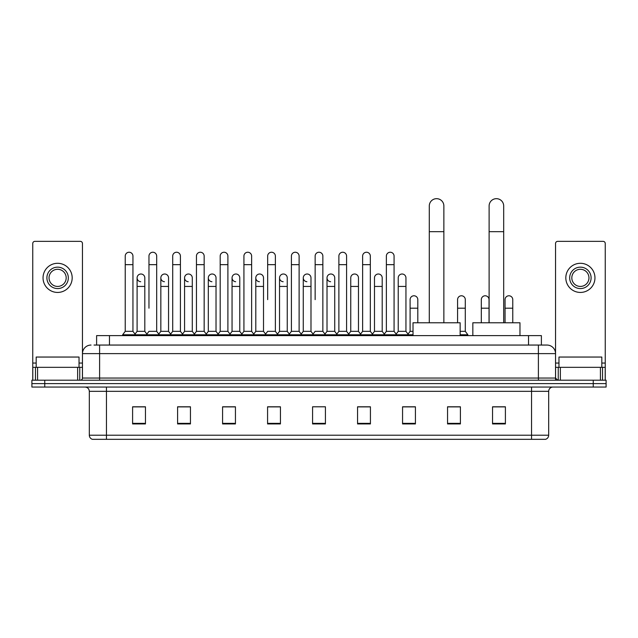 <?xml version="1.0" encoding="UTF-8"?>
<svg xmlns="http://www.w3.org/2000/svg" width="638" height="638" viewBox="0 0 638 638"><rect width="100%" height="100%" fill="white"/><g stroke="black" fill="none" stroke-linecap="round" stroke-linejoin="round"><path stroke-width="0.96" d="M96.609 345.054L96.609 335.628L541.391 335.628L541.391 345.054M94.233 345.054L543.967 345.054M94.033 345.054L99.608 345.054L99.608 353.619L82.462 353.619L82.462 378.047A2.145 2.145 0 0 1 80.324 380.192M91.035 345.054A8.573 8.573 0 0 0 82.462 353.619L82.462 243.501A2.145 2.145 0 0 0 80.324 241.355L34.899 241.355A2.145 2.145 0 0 0 32.753 243.501L32.753 367.336L37.578 367.336L37.578 380.192M546.965 345.054A8.573 8.573 0 0 1 555.538 353.619L538.392 353.619L538.392 345.054L546.838 345.054M600.422 380.192L600.422 367.336L605.247 367.336L605.247 380.192L605.247 243.501A2.145 2.145 0 0 0 603.101 241.355L557.676 241.355A2.145 2.145 0 0 0 555.538 243.501L555.538 378.047L557.676 380.192M44.756 380.192L31.9 380.192L31.9 383.621L44.756 383.621L31.9 383.621L31.9 387.051L44.756 387.051L44.756 383.621L593.244 383.621L44.756 383.621L44.756 380.192L593.244 380.192L593.244 383.621L606.1 383.621L593.244 383.621L593.244 387.051L44.756 387.051M606.1 380.192L606.1 383.621L606.1 380.192L593.244 380.192M548.68 435.212C548.56 437.261 547.532 438.633 545.594 439.327L531.542 439.327L531.542 435.212L548.68 435.212L548.68 391.333A4.283 4.283 0 0 1 552.963 387.051M531.542 439.327L92.406 439.327A4.283 4.283 0 0 1 89.32 435.212L89.32 391.333C89.065 388.733 87.637 387.298 85.037 387.051M505.4 423.943L505.4 406.797L492.544 406.797L492.544 423.943L505.4 423.943M460.405 423.943L460.405 406.797L447.549 406.797L447.549 423.943L460.405 423.943M415.418 423.943L415.418 406.797L402.562 406.797L402.562 423.943L415.418 423.943M370.423 423.943L370.423 406.797L357.567 406.797L357.567 423.943L370.423 423.943M145.456 423.943L145.456 406.797L132.6 406.797L132.6 423.943L145.456 423.943M190.451 423.943L190.451 406.797L177.595 406.797L177.595 423.943L190.451 423.943M235.438 423.943L235.438 406.797L222.582 406.797L222.582 423.943L235.438 423.943M280.433 423.943L280.433 406.797L267.577 406.797L267.577 423.943L280.433 423.943M325.428 423.943L325.428 406.797L312.572 406.797L312.572 423.943L325.428 423.943M606.1 387.051L606.1 383.621L606.1 387.051L593.244 387.051M409.676 406.885L406.374 406.885M457.151 406.885L452.007 406.885M279.109 406.885L275.807 406.797M231.626 406.885L228.324 406.885M184.151 406.885L180.849 406.885M132.6 406.885L145.241 406.885M136.668 406.885L133.374 406.885M362.193 406.797L358.891 406.885M314.717 406.797L323.283 406.797M280.433 406.885L267.577 406.885M235.438 406.885L222.582 406.885M190.451 406.885L177.595 406.885M370.423 406.885L357.567 406.885M415.418 406.885L402.562 406.885M460.405 406.885L447.549 406.885M505.4 406.885L492.544 406.885M79.032 367.336L79.032 357.049L36.183 357.049L36.183 367.336M77.645 380.192L77.645 367.336L37.578 367.336M77.645 367.336L82.462 367.336M32.753 380.192L32.753 367.336M57.611 267.155A10.71 10.71 0 0 0 46.901 277.865A10.71 10.71 0 0 0 57.611 288.575A10.71 10.71 0 0 0 68.322 277.865A10.71 10.71 0 0 0 57.611 267.155M57.611 269.292A8.573 8.573 0 0 0 49.038 277.865A8.573 8.573 0 0 0 57.611 286.43A8.573 8.573 0 0 0 66.185 277.865A8.573 8.573 0 0 0 57.611 269.292M57.611 292.435A14.57 14.57 0 0 0 72.182 277.865A14.57 14.57 0 0 0 57.611 263.295A14.57 14.57 0 0 0 43.041 277.865A14.57 14.57 0 0 0 57.611 292.435M429.294 322.772L429.294 205.962A7.281 7.281 0 0 1 436.583 198.673A7.281 7.281 0 0 1 443.865 205.962A7.281 7.281 0 0 0 436.583 198.673M443.865 322.772L443.865 205.962M460.15 335.628L460.15 322.772L413.017 322.772L413.017 335.628M489.115 322.772L489.115 205.962A7.281 7.281 0 0 1 496.404 198.673A7.281 7.281 0 0 1 503.685 205.962A7.281 7.281 0 0 0 496.404 198.673M503.685 322.772L503.685 205.962M519.97 335.628L519.97 322.772L472.838 322.772L472.838 335.628M125.231 264.666L132.943 264.666L132.943 331.337L125.231 331.337L125.231 256.093A3.86 3.86 0 0 1 129.331 252.249A3.86 3.86 0 0 1 132.943 256.093A3.86 3.86 0 0 0 129.331 252.249M125.231 331.337L122.656 334.767L122.656 335.628M132.943 331.337L135.511 334.767L122.656 334.767M148.965 308.202L148.965 264.666L156.685 264.666L156.685 331.337L148.965 331.337L146.397 334.767L135.511 334.767L135.511 335.628M148.965 264.666L148.965 256.093A3.86 3.86 0 0 1 153.064 252.249A3.86 3.86 0 0 1 156.685 256.093A3.86 3.86 0 0 0 153.064 252.249M160.84 331.337L160.84 286.43L168.552 286.43L168.552 331.337L160.84 331.337L158.758 334.113L156.685 331.337L159.253 334.767L146.397 334.767L146.397 335.628M172.707 331.337L172.707 264.666L180.418 264.666L180.418 331.337L172.707 331.337L170.139 334.767L159.253 334.767L159.253 335.628M172.707 264.666L172.707 256.093A3.86 3.86 0 0 1 176.806 252.249A3.86 3.86 0 0 1 180.418 256.093A3.86 3.86 0 0 0 176.806 252.249M180.418 308.202L180.418 331.337L182.994 334.767L170.139 334.767L170.139 335.628M196.448 331.337L196.448 264.666L204.16 264.666L204.16 331.337L196.448 331.337L193.872 334.767L182.994 334.767L182.994 335.628M196.448 264.666L196.448 256.093A3.86 3.86 0 0 1 200.547 252.249A3.86 3.86 0 0 1 204.16 256.093A3.86 3.86 0 0 0 200.547 252.249M204.16 331.337L206.728 334.767L193.872 334.767L193.872 335.628M220.19 331.337L220.19 264.666L227.902 264.666L227.902 331.337L220.19 331.337L217.614 334.767L206.728 334.767L206.728 335.628M220.19 264.666L220.19 256.093A3.86 3.86 0 0 1 224.281 252.249A3.86 3.86 0 0 1 227.902 256.093A3.86 3.86 0 0 0 224.281 252.249M227.902 299.629L227.902 331.337L230.47 334.767L217.614 334.767L217.614 335.628M243.923 331.337L243.923 264.666L251.635 264.666L251.635 331.337L243.923 331.337L241.355 334.767L230.47 334.767L230.47 335.628M243.923 264.666L243.923 256.093A3.86 3.86 0 0 1 248.023 252.249A3.86 3.86 0 0 1 251.635 256.093A3.86 3.86 0 0 0 248.023 252.249M251.635 331.337L254.211 334.767L241.355 334.767L241.355 335.628M267.665 299.629L267.665 264.666L275.377 264.666L275.377 331.337L267.665 331.337L265.097 334.767L254.211 334.767L254.211 335.628M267.665 264.666L267.665 256.093A3.86 3.86 0 0 1 271.764 252.249A3.86 3.86 0 0 1 275.377 256.093A3.86 3.86 0 0 0 271.764 252.249M275.377 299.629L275.377 331.337L277.953 334.767L265.097 334.767L265.097 335.628M291.406 331.337L291.406 264.666L299.118 264.666L299.118 331.337L291.406 331.337L288.831 334.767L277.953 334.767L277.953 335.628M291.406 264.666L291.406 256.093A3.86 3.86 0 0 1 295.506 252.249A3.86 3.86 0 0 1 299.118 256.093A3.86 3.86 0 0 0 295.506 252.249M299.118 331.337L301.686 334.767L288.831 334.767L288.831 335.628M315.14 299.629L315.14 264.666L322.86 264.666L322.86 331.337L315.14 331.337L312.572 334.767L301.686 334.767L301.686 335.628M315.14 264.666L315.14 256.093A3.86 3.86 0 0 1 319.239 252.249A3.86 3.86 0 0 1 322.86 256.093A3.86 3.86 0 0 0 319.239 252.249M322.86 331.337L325.428 334.767L312.572 334.767L312.572 335.628M334.727 331.337L334.727 286.43L327.015 286.43L327.015 331.337L334.727 331.337L336.808 334.113L338.882 331.337L338.882 264.666L346.594 264.666L346.594 331.337L338.882 331.337L336.314 334.767L325.428 334.767L325.428 335.628M338.882 264.666L338.882 256.093A3.86 3.86 0 0 1 342.981 252.249A3.86 3.86 0 0 1 346.594 256.093A3.86 3.86 0 0 0 342.981 252.249M350.748 331.337L350.748 286.43L358.468 286.43L358.468 331.337L350.748 331.337L348.675 334.113L346.594 331.337L349.169 334.767L336.314 334.767L336.314 335.628M358.468 331.337L360.542 334.113L362.623 331.337L362.623 264.666L370.335 264.666L370.335 331.337L362.623 331.337L360.047 334.767L349.169 334.767L349.169 335.628M362.623 264.666L362.623 256.093A3.86 3.86 0 0 1 366.722 252.249A3.86 3.86 0 0 1 370.335 256.093A3.86 3.86 0 0 0 366.722 252.249M374.49 331.337L374.49 286.43L382.202 286.43L382.202 331.337L374.49 331.337L372.417 334.113L370.335 331.337L372.903 334.767L360.047 334.767L360.047 335.628M382.202 331.337L384.283 334.113L386.365 331.337L386.365 264.666L394.077 264.666L394.077 331.337L386.365 331.337L383.789 334.767L372.903 334.767L372.903 335.628M386.365 264.666L386.365 256.093A3.86 3.86 0 0 1 390.464 252.249A3.86 3.86 0 0 1 394.077 256.093A3.86 3.86 0 0 0 390.464 252.249M398.232 331.337L398.232 286.43L405.943 286.43L405.943 331.337L398.232 331.337L396.15 334.113L394.077 331.337L396.645 334.767L383.789 334.767L383.789 335.628M405.943 331.337L408.511 334.767L396.645 334.767L396.645 335.628M140.711 281.709A3.86 3.86 0 0 1 137.098 277.865A3.86 3.86 0 0 1 141.197 274.013A3.86 3.86 0 0 1 144.81 277.865L144.81 286.43L137.098 286.43L137.098 277.865M144.81 286.43L144.81 331.337L137.098 331.337L137.098 286.43M137.098 331.337L135.017 334.113M144.81 331.337L146.892 334.113M164.452 281.709A3.86 3.86 0 0 1 160.84 277.865A3.86 3.86 0 0 1 164.939 274.013A3.86 3.86 0 0 1 168.552 277.865L168.552 286.43M168.552 331.337L170.633 334.113M188.194 281.709A3.86 3.86 0 0 1 184.573 277.865A3.86 3.86 0 0 1 188.673 274.013A3.86 3.86 0 0 1 192.293 277.865L192.293 286.43L184.573 286.43L184.573 277.865M192.293 286.43L192.293 331.337L184.573 331.337L184.573 286.43M184.573 331.337L182.5 334.113M192.293 331.337L194.367 334.113M211.928 281.709A3.86 3.86 0 0 1 208.315 277.865A3.86 3.86 0 0 1 212.414 274.013A3.86 3.86 0 0 1 216.027 277.865L216.027 286.43L208.315 286.43L208.315 277.865M216.027 286.43L216.027 331.337L208.315 331.337L208.315 286.43M208.315 331.337L206.241 334.113M216.027 331.337L218.108 334.113M235.669 281.709A3.86 3.86 0 0 1 232.057 277.865A3.86 3.86 0 0 1 236.156 274.013A3.86 3.86 0 0 1 239.768 277.865L239.768 286.43L232.057 286.43L232.057 277.865M239.768 286.43L239.768 331.337L232.057 331.337L232.057 286.43M232.057 331.337L229.975 334.113M239.768 331.337L241.85 334.113M259.411 281.709A3.86 3.86 0 0 1 255.798 277.865A3.86 3.86 0 0 1 259.897 274.013A3.86 3.86 0 0 1 263.51 277.865L263.51 286.43L255.798 286.43L255.798 277.865M263.51 286.43L263.51 331.337L255.798 331.337L255.798 286.43M255.798 331.337L253.717 334.113M263.51 331.337L265.583 334.113M283.152 281.709A3.86 3.86 0 0 1 279.532 277.865A3.86 3.86 0 0 1 283.631 274.013A3.86 3.86 0 0 1 287.252 277.865L287.252 286.43L279.532 286.43L279.532 277.865M287.252 286.43L287.252 331.337L279.532 331.337L279.532 286.43M279.532 331.337L277.458 334.113M287.252 331.337L289.325 334.113M306.886 281.709A3.86 3.86 0 0 1 303.273 277.865A3.86 3.86 0 0 1 307.372 274.013A3.86 3.86 0 0 1 310.985 277.865L310.985 286.43L303.273 286.43L303.273 277.865M310.985 286.43L310.985 331.337L303.273 331.337L303.273 286.43M303.273 331.337L301.192 334.113M310.985 331.337L313.067 334.113M330.628 281.709A3.86 3.86 0 0 1 327.015 277.865A3.86 3.86 0 0 1 331.114 274.013A3.86 3.86 0 0 1 334.727 277.865L334.727 286.43M327.015 331.337L324.933 334.113M350.748 286.43L350.748 277.865A3.86 3.86 0 0 1 354.848 274.013A3.86 3.86 0 0 1 358.468 277.865L358.468 286.43M374.49 286.43L374.49 277.865A3.86 3.86 0 0 1 378.589 274.013A3.86 3.86 0 0 1 382.202 277.865L382.202 286.43M398.232 286.43L398.232 277.865A3.86 3.86 0 0 1 402.331 274.013A3.86 3.86 0 0 1 405.943 277.865L405.943 286.43M413.017 334.767L408.511 334.767L408.511 335.628M410.098 299.629A3.86 3.86 0 0 1 414.198 295.785A3.86 3.86 0 0 1 417.81 299.629L417.81 308.202L410.098 308.202L410.098 299.629M413.017 331.337L410.098 331.337L410.098 308.202M417.81 322.772L417.81 308.202M410.098 331.337L408.025 334.113M457.582 299.629A3.86 3.86 0 0 1 461.681 295.785A3.86 3.86 0 0 1 465.293 299.629L465.293 308.202L457.582 308.202L457.582 299.629M465.293 308.202L465.293 331.337L460.15 331.337M457.582 322.772L457.582 308.202M465.293 331.337L467.861 334.767L460.15 334.767M467.861 334.767L467.861 335.628M481.315 299.629A3.86 3.86 0 0 1 485.414 295.785A3.86 3.86 0 0 1 489.035 299.629L489.035 308.202L481.315 308.202L481.315 299.629M489.035 322.772L489.035 308.202M481.315 322.772L481.315 308.202M505.057 299.629A3.86 3.86 0 0 1 509.156 295.785A3.86 3.86 0 0 1 512.769 299.629L512.769 308.202L505.057 308.202L505.057 299.629M512.769 322.772L512.769 308.202M505.057 322.772L505.057 308.202M600.422 367.336L560.355 367.336L560.355 380.192M555.538 367.336L560.355 367.336M555.538 380.192L555.538 378.047L538.392 378.047L538.392 353.619L99.608 353.619L99.608 378.047L538.392 378.047L538.392 380.192M580.389 267.155A10.71 10.71 0 0 0 569.678 277.865A10.71 10.71 0 0 0 580.389 288.575A10.71 10.71 0 0 0 591.099 277.865A10.71 10.71 0 0 0 580.389 267.155M580.389 269.292A8.573 8.573 0 0 0 571.815 277.865A8.573 8.573 0 0 0 580.389 286.43A8.573 8.573 0 0 0 588.962 277.865A8.573 8.573 0 0 0 580.389 269.292M580.389 292.435A14.57 14.57 0 0 0 594.959 277.865A14.57 14.57 0 0 0 580.389 263.295A14.57 14.57 0 0 0 565.818 277.865A14.57 14.57 0 0 0 580.389 292.435M601.817 367.336L601.817 357.049L558.968 357.049L558.968 367.336M109.465 345.054L109.465 335.628M528.535 345.054L528.535 335.628M99.608 380.192L99.608 378.047L82.462 378.047M531.542 387.051L531.542 391.333L89.32 391.333M548.68 391.333L531.542 391.333L531.542 435.212L106.458 435.212L106.458 439.327M89.32 435.212L106.458 435.212L106.458 387.051M325.428 423.345L312.572 423.345M280.433 423.345L267.577 423.345M235.438 423.345L222.582 423.345M190.451 423.345L177.595 423.345M145.456 423.345L132.6 423.345M370.423 423.345L357.567 423.345M415.418 423.345L402.562 423.345M460.405 423.345L447.549 423.345M505.4 423.345L492.544 423.345M82.462 363.054L79.032 363.054M36.183 363.054L32.753 363.054M82.43 378.422L82.43 367.336M79.75 367.336L79.75 380.192M32.793 367.336L32.793 380.192M35.465 380.192L35.465 367.336M429.294 231.674L443.865 231.674M489.115 231.674L503.685 231.674M605.247 363.054L601.817 363.054M558.968 363.054L555.538 363.054M605.207 380.192L605.207 367.336M602.535 367.336L602.535 380.192M555.57 367.336L555.57 378.422M558.25 380.192L558.25 367.336M132.943 264.666L132.943 256.093M156.685 264.666L156.685 256.093M180.418 264.666L180.418 256.093M204.16 264.666L204.16 256.093M227.902 264.666L227.902 256.093M251.635 264.666L251.635 256.093M275.377 264.666L275.377 256.093M299.118 264.666L299.118 256.093M322.86 264.666L322.86 256.093M346.594 264.666L346.594 256.093M370.335 264.666L370.335 256.093M394.077 264.666L394.077 256.093M160.84 286.43L160.84 277.865M327.015 286.43L327.015 277.865M220.19 308.202L220.19 299.629M243.923 308.202L243.923 299.629M251.635 308.202L251.635 299.629"/></g></svg>
